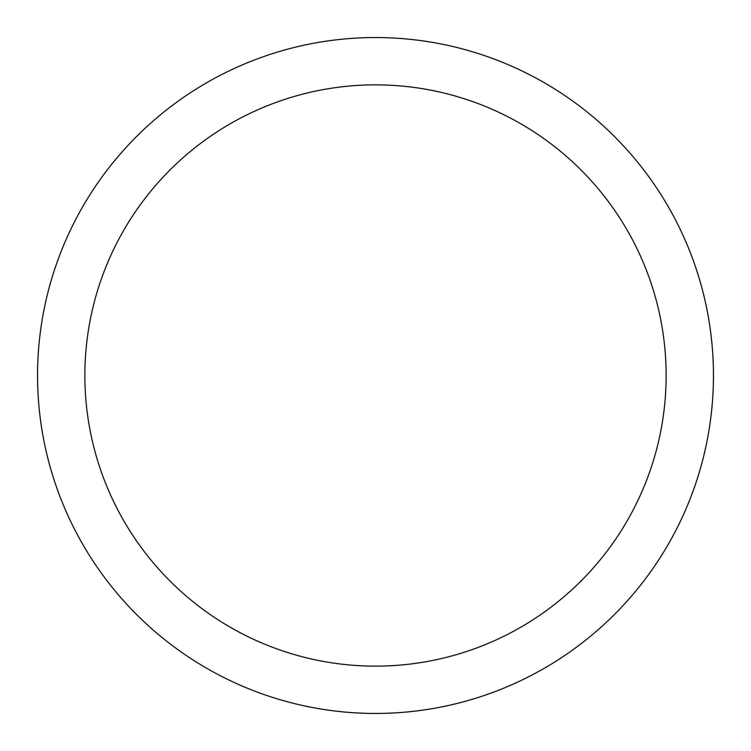 <?xml version="1.0" encoding="UTF-8"?>
<svg xmlns="http://www.w3.org/2000/svg" width="751" height="751" viewBox="0 0 751 751"><rect width="100%" height="100%" fill="white"/><g stroke="black" fill="none" stroke-linecap="round" stroke-linejoin="round"><path stroke-width="1.13" d="M375.5 713.45A337.95 337.95 0 0 0 713.45 375.5A337.95 337.95 0 0 0 375.5 37.55A337.95 337.95 0 0 0 37.55 375.5A337.95 337.95 0 0 0 375.5 713.45M375.5 666.137A290.637 290.637 0 0 0 666.137 375.5A290.637 290.637 0 0 0 375.5 84.863A290.637 290.637 0 0 0 84.863 375.5A290.637 290.637 0 0 0 375.5 666.137"/></g></svg>
